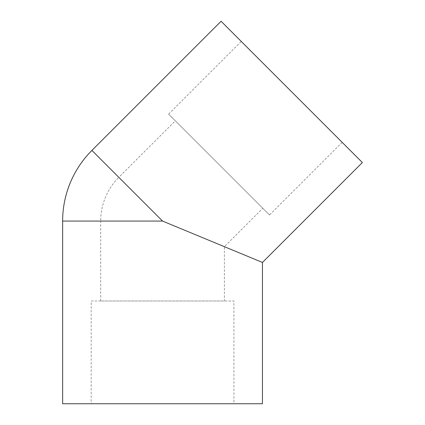 <?xml version="1.0" encoding="UTF-8"?>
<svg xmlns="http://www.w3.org/2000/svg" width="425" height="425" viewBox="0 0 425 425"><rect width="100%" height="100%" fill="white"/><g stroke="black" fill="none" stroke-linecap="round" stroke-linejoin="round"><path stroke-width="0.32" stroke-dasharray="2.12 1.59" d="M262.448 403.75L62.64 403.75M62.64 221.069L162.541 221.069L118.814 177.337L175.328 120.822L262.788 208.287L224.389 246.686L162.541 221.069L262.448 262.448M221.074 21.25L362.36 162.536M91.184 300.99L233.904 300.99L233.904 403.75L91.184 403.75L91.184 300.99L233.904 300.99M91.901 150.423L162.541 221.069L224.389 246.686L224.389 300.99L100.698 300.99L224.389 300.99M100.698 300.99L100.698 221.069L162.541 221.069L100.698 221.069A61.843 61.843 0 0 1 118.814 177.337L162.541 221.069M168.597 114.097L241.257 41.432L291.72 91.89L342.178 142.354L269.514 215.013L168.597 114.097L269.514 215.013M342.178 142.354L241.257 41.432M262.788 208.287L175.328 120.822M91.184 403.75L233.904 403.75"/><path stroke-width="0.64" d="M262.448 403.75L262.448 262.448L362.36 162.536L221.074 21.25L91.901 150.423A99.902 99.902 0 0 0 62.64 221.069L62.64 403.75L262.448 403.75M262.448 262.448L162.541 221.069L91.901 150.423M162.541 221.069L62.64 221.069"/></g></svg>
